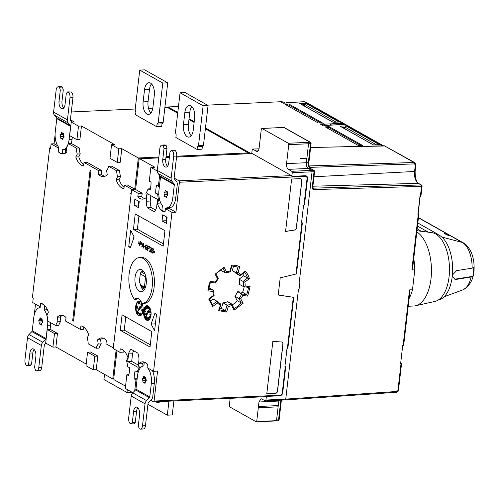 <?xml version="1.0" encoding="UTF-8"?>
<svg xmlns="http://www.w3.org/2000/svg" width="499" height="499" viewBox="0 0 499 499"><rect width="100%" height="100%" fill="white"/><g stroke="black" fill="none" stroke-linecap="round" stroke-linejoin="round"><path stroke-width="0.75" d="M166.417 223.371L167.121 217.29L162.743 214.826L162.038 220.914L166.417 223.371M166.678 221.113L165.999 220.726L166.441 216.909M162.038 220.914L165.999 220.726M132.865 392.707L125.286 388.44L126.871 374.737L128.648 375.735A17.976 9.182 -92.7 0 0 129.565 367.782L127.476 366.603A13.947 7.117 -92.7 0 0 126.534 360.652L127.981 357.771A17.976 9.182 -92.7 0 0 120.228 348.901L119.835 352.3L113.267 348.608L131.649 189.695L138.217 193.387L137.824 196.793A17.976 9.182 -92.7 0 0 142.67 199.145A17.976 9.182 -92.7 0 0 146.563 197.192L145.914 193.132A13.947 7.117 -92.7 0 0 148.035 188.909L150.124 190.082A17.976 9.182 -92.7 0 0 151.047 182.129L149.276 181.131L150.86 167.427L154.821 167.24L139.782 158.782L158.763 157.902M157.285 171.038L150.86 167.427M159.636 175.367L158.376 186.252L156.605 185.254A17.976 9.182 -92.7 0 0 155.682 193.207L157.771 194.385A13.947 7.117 -92.7 0 0 158.713 200.33L157.266 203.218A17.976 9.182 -92.7 0 0 165.019 212.087L165.418 208.688L171.987 212.381L153.598 371.293L147.03 367.595L147.423 364.195A17.976 9.182 -92.7 0 0 142.577 361.844A17.976 9.182 -92.7 0 0 138.691 363.796L139.333 367.857A13.947 7.117 -92.7 0 0 137.213 372.079L135.123 370.907A17.976 9.182 -92.7 0 0 134.2 378.86L135.977 379.858L134.711 390.811M134.431 299.313A23.054 11.77 87.3 0 1 129.122 274.107A23.054 11.77 87.3 0 1 139.577 257.559A23.054 11.77 87.3 0 1 152.17 287.068A23.054 11.77 87.3 0 1 142.028 303.592A11.527 5.882 -92.7 0 0 136.732 298.246A11.527 5.882 -92.7 0 0 134.431 299.313L136.408 299.225A11.527 5.882 87.3 0 1 137.73 298.365M142.028 303.592L144.011 303.498A23.054 11.77 -92.7 0 0 154.147 286.975A23.054 11.77 -92.7 0 0 141.554 257.465L139.577 257.559M147.155 193.593L146.276 201.222A10.604 5.414 -92.7 0 0 147.367 207.834L154.247 211.701A10.604 5.414 -92.7 0 0 156.642 207.06L157.528 199.425L147.155 193.593M131 349.288L137.88 353.155A10.604 5.414 -92.7 0 1 138.978 359.76L138.092 367.395L127.719 361.563L128.605 353.928A10.604 5.414 -92.7 0 1 131 349.288M164.957 230.675L135.229 213.952L133.439 229.421L163.167 246.144L164.957 230.675M120.29 330.313L122.08 314.844L151.815 331.567L150.024 347.036L120.29 330.313L124.251 330.132L150.286 344.772M156.518 314.202L154.908 313.297L151.085 324.044L154.603 330.781L156.518 314.202M128.73 246.787L130.339 247.691L134.162 236.944L130.644 230.207L128.73 246.787L130.694 246.693M139.233 201.608L134.855 199.145L134.15 205.226L138.529 207.69L139.233 201.608M138.323 243.418L138.385 243.749L139.408 243.325L138.603 241.872L139.071 243.138L138.323 243.418L139.34 243.2M141.697 243.412L141.423 242.252L140.044 241.379L139.533 245.795L139.82 245.957L140.044 243.986L141.161 244.51L141.697 243.412M142.97 243.025L143.356 243.244L143.612 248.09L143.263 246.693L142.302 246.157L141.978 247.173L141.691 247.011L142.97 243.025M144.91 246.618L144.853 247.086L144.18 246.712L144.236 246.238L144.91 246.618M147.074 248.652L146.488 247.105L147.205 247.51L147.043 248.92L145.883 248.77L145.521 247.966L145.895 245.57L146.7 245.72L147.305 246.662L146.993 245.389L145.864 244.953L145.39 245.988L145.589 249.107L146.5 249.619L147.043 248.92M147.835 248.265L147.598 250.336L147.311 250.174L147.823 245.751L149.55 246.724L149.482 247.292L148.041 246.481L147.904 247.704L149.151 248.402L149.082 248.97L147.835 248.265L149.12 248.683M149.419 251.359L151.234 248.976L150.841 247.953L149.862 248.003L150.187 247.385L151.216 247.766L151.54 248.945L149.862 251.109L151.203 251.864L151.147 252.332L149.419 251.359L149.937 251.153M153.168 250.66L151.765 250.573L152.993 250.966L152.8 252.662L151.665 251.421L152.251 252.956L153.068 253.012L153.093 252.326M151.765 250.573L152.045 248.128L153.68 249.045L153.623 249.519L152.232 248.733L152.058 250.236L153.099 250.523L153.405 252.301M154.84 252.706L154.241 251.671L154.927 251.053L153.91 251.484L154.84 252.706M143.063 310.615A7.379 3.767 -92.7 0 0 139.04 301.178A7.379 3.767 -92.7 0 0 135.691 306.467A7.379 3.767 -92.7 0 0 139.72 315.911A7.379 3.767 -92.7 0 0 143.063 310.615M151.004 315.125A7.379 3.767 -92.7 0 0 146.974 305.681A7.379 3.767 -92.7 0 0 143.625 310.977A7.379 3.767 -92.7 0 0 147.654 320.414A7.379 3.767 -92.7 0 0 151.004 315.125M150.424 188.797L148.035 188.909M144.635 198.633A17.976 9.182 87.3 0 1 141.785 196.612L137.824 196.793M138.217 193.387L142.178 193.207L135.609 189.514L139.078 159.561A1.154 0.586 87.3 0 1 139.601 158.738A1.154 0.586 87.3 0 1 139.782 158.782M142.178 193.207L141.785 196.612M131.649 189.695L135.609 189.514M125.548 386.176L114.209 379.801A1.154 0.586 87.3 0 1 113.76 378.373L116.959 350.685M83.738 164.639A18.207 9.3 87.3 0 1 78.748 156.854L80.239 153.892A14.059 7.179 87.3 0 1 79.279 147.941L71.357 143.487L68.388 143.625L76.31 148.078A14.059 7.179 -92.7 0 0 77.27 154.029L75.779 156.992A18.207 9.3 -92.7 0 0 83.589 165.93L84 162.406L98.864 170.77L98.459 174.288A18.207 9.3 -92.7 0 0 103.343 176.646A18.207 9.3 -92.7 0 0 107.254 174.694L106.593 170.521A14.059 7.179 -92.7 0 0 108.726 166.31L116.647 170.764A14.059 7.179 -92.7 0 0 117.602 176.715L116.117 179.677A18.207 9.3 -92.7 0 0 123.927 188.616L124.332 185.092L131.761 189.277L131.717 189.695M131.761 189.277L134.736 189.14L127.301 184.954L124.332 185.092M158.863 157.023L138.342 157.971L134.736 189.14M248.128 153.704L248.221 152.881L176.646 156.199M169.479 156.53L166.03 156.692M251.77 153.243L250.473 153.299A1.616 1.322 119.4 0 0 249.625 153.636M166.972 107.535A1.616 1.322 -60.6 0 1 168.076 106.961L178.486 106.474M248.221 152.881L205.376 128.779M194.123 122.455L188.953 119.542M177.706 113.217L167.558 107.51L164.863 107.634M70.396 119.76L74.208 121.906L71.238 122.043L78.499 126.122L76.927 139.72L79.896 139.583L81.468 125.985L114.545 144.591L111.57 144.729L118.831 148.808L117.259 162.4L120.228 162.262L121.8 148.671L118.831 148.808M71.295 111.969L135.235 109.007M148.527 108.389L152.8 108.196M138.342 157.971L121.8 148.671M81.468 125.985L78.499 126.122M197.08 149.426L175.879 137.499L176.184 134.849L175.467 132.559L180.07 92.777L203.118 105.744L198.515 145.527L197.386 146.775L197.08 149.426L202.033 149.195L202.338 146.544L203.461 145.296L208.064 105.514L185.017 92.552L180.07 92.777M156.748 126.74L135.541 114.814L135.853 112.163L135.135 109.88L139.739 70.097L162.786 83.059L158.183 122.841L157.054 124.089L156.748 126.74L161.695 126.515L162.007 123.858L163.129 122.611L167.733 82.828L144.685 69.866L139.739 70.097M71.238 122.043L69.667 135.634L76.927 139.72M68.388 143.625A14.059 7.179 -92.7 0 1 66.261 147.835L66.922 152.008A18.207 9.3 -92.7 0 1 63.005 153.96A18.207 9.3 -92.7 0 1 58.121 151.602L58.533 148.084L51.098 143.905L54.067 143.768L57.628 145.77M54.067 143.768L55.083 134.992M124.07 187.325A18.207 9.3 87.3 0 1 119.086 179.54L120.571 176.577A14.059 7.179 87.3 0 1 119.617 170.627L111.695 166.173L108.726 166.31M104.815 176.34A18.207 9.3 87.3 0 1 101.428 174.151L101.833 170.633L86.969 162.269L84 162.406M66.498 149.338A13.829 7.061 87.3 0 1 65.774 149.444A13.829 7.061 87.3 0 1 65.681 149.451L65.238 153.312M72.324 137.131L72.049 139.52A13.829 7.061 87.3 0 1 71.214 143.494M76.31 148.078L79.279 147.941M51.098 143.905L50.574 148.434L49.707 147.947L32.398 297.579L33.258 298.065L32.734 302.594L40.17 306.773L40.575 303.255A18.207 9.3 -92.7 0 1 48.384 312.193L46.9 315.156A14.059 7.179 -92.7 0 1 47.854 321.1L55.776 325.56A14.059 7.179 -92.7 0 1 57.909 321.35L60.878 321.213L60.217 317.04A18.207 9.3 87.3 0 1 62.656 315.387M131.181 193.774L130.376 193.319M113.604 343.25L113.023 343.281L113.061 342.95L113.866 343.399M113.023 343.281L113.828 343.73M113.342 347.928L105.969 343.786L106.374 340.262A18.207 9.3 -92.7 0 0 101.49 337.91A18.207 9.3 -92.7 0 0 97.579 339.863L98.241 344.036A14.059 7.179 -92.7 0 0 96.107 348.246L88.186 343.786A14.059 7.179 -92.7 0 0 87.231 337.842L88.716 334.879A18.207 9.3 -92.7 0 0 80.907 325.941L80.501 329.459L83.47 329.321L83.732 327.094M60.217 317.04L57.248 317.177A18.207 9.3 -92.7 0 1 61.159 315.225A18.207 9.3 -92.7 0 1 66.043 317.582L65.637 321.1L80.501 329.459M57.248 317.177L57.909 321.35M90.943 170.789L73.553 321.082L72.692 320.595L90.082 170.302L90.943 170.789M34.3 314.626L35.51 304.153M299.955 281.536L299.356 281.567L299.955 281.536L299.057 289.333L298.452 289.364L285.752 399.119L265.955 400.042L266.372 396.418A1.154 0.586 87.3 0 1 266.029 396.668L153.567 401.882A1.154 0.586 87.3 0 1 153.386 401.838L150.804 400.385M265.955 400.042L265.431 400.865L285.228 399.949L396.331 392.295A1.154 0.593 -93.9 0 0 396.836 391.472L398.489 390.124C398.514 391.147 397.79 391.871 396.331 392.295A1.154 0.593 -93.9 0 1 396.137 392.251M258.314 407.764L278.111 406.847L276.515 420.657L256.711 421.574L258.975 402.001L261.071 398.689L265.25 400.822M256.711 421.574L256.18 421.792L256.711 421.574M230.164 398.333L229.334 405.512L229.783 406.941L256.18 421.792M123.945 350.797L123.789 352.119L119.835 352.3M128.904 374.643L126.871 374.737M137.025 379.808L135.977 379.858M137.15 378.722L134.2 378.86M138.273 372.029L137.213 372.079M139.333 367.857L140.444 367.8M143.032 366.048L142.652 363.609L138.691 363.796M142.652 363.609A17.976 9.182 87.3 0 1 144.267 362.336M147.897 368.087L147.879 368.206A13.829 7.061 87.3 0 1 151.309 383.644L149.775 396.905L135.946 389.126L137.481 375.866A13.829 7.061 87.3 0 1 143.756 365.942A13.829 7.061 87.3 0 1 143.849 365.935L144.292 362.074M142.489 378.685L143.076 382.39L144.092 382.384L144.984 383.469L145.434 381.741L146.307 380.831L145.72 377.119L144.704 377.125L143.812 376.046L143.363 377.774L142.489 378.685L145.296 378.554L145.727 378.105M135.946 389.126A1.154 0.942 -60.6 0 1 135.566 389.925L132.734 392.844A4.61 3.774 119.4 0 0 131.212 396.019L145.041 403.797L142.496 425.828A4.61 2.352 87.3 0 1 140.4 429.134L143.369 428.997A4.61 2.352 -92.7 0 0 145.465 425.691L148.01 403.66A1.154 0.942 119.4 0 1 148.39 402.868L151.228 399.949A4.61 3.774 -60.6 0 0 152.75 396.767L154.285 383.506L151.309 383.644M152.432 370.632A13.829 7.061 87.3 0 1 154.285 383.506M153.598 371.293L157.559 371.106L154.091 401.059A1.154 0.586 87.3 0 1 153.567 401.882M137.843 407.795A5.994 3.063 87.3 0 0 136.576 411.276L135.298 422.322L133.888 423.888L130.457 423.763A4.61 2.352 87.3 0 1 128.667 418.05L131.212 396.019M145.041 403.797A4.61 3.774 -60.6 0 1 146.563 400.622L149.394 397.703A1.154 0.942 119.4 0 0 149.775 396.905M135.298 422.322L132.329 422.46L130.919 424.025M140.4 429.134A4.61 2.352 87.3 0 1 139.676 428.953L139.215 428.691L138.317 425.834L139.595 414.781A5.994 3.063 -92.7 0 0 136.327 407.109A5.994 3.063 -92.7 0 0 133.607 411.413L132.329 422.46M266.372 396.418L279.839 395.788A2.963 2.426 119.4 0 0 282.708 392.832L285.777 366.31L284.923 366.416L286.994 348.514L287.848 348.408L293.755 297.367L278.217 295.021L280.201 277.862L296.468 273.914L302.375 222.872L301.521 222.972L303.592 205.07L304.446 204.97L307.515 178.449A2.963 2.426 119.4 0 0 305.301 175.723L291.84 176.347A1.154 0.586 -92.7 0 0 291.416 175.604L252.238 153.567A1.154 0.586 87.3 0 0 252.057 153.524A1.154 0.586 87.3 0 0 251.883 153.586M165.05 211.844A17.976 9.182 87.3 0 1 161.919 209.767L162.393 205.65A13.829 7.061 87.3 0 1 158.963 190.213L160.497 176.952L174.326 184.73A1.154 0.942 119.4 0 0 174.126 183.963L171.943 181.274A4.61 3.774 -60.6 0 1 171.145 178.205L157.316 170.427L159.861 148.403A4.61 2.352 87.3 0 1 161.957 145.09A4.61 2.352 87.3 0 1 162.68 145.278L163.142 145.533L164.04 148.396L162.761 159.443A5.994 3.063 -92.7 0 0 166.03 167.115A5.994 3.063 -92.7 0 0 168.749 162.817L170.028 151.765L171.438 150.199L174.868 150.324A4.61 2.352 -92.7 0 1 176.665 156.037L174.114 178.068L178.96 180.819A1.154 0.586 87.3 0 1 179.409 182.247L175.941 212.2L171.987 212.381M266.778 393.854L272.847 341.41L281.448 341.977A2.308 1.89 119.4 0 1 282.122 342.177A2.308 1.89 119.4 0 1 282.977 344.092L277.531 391.16A2.308 1.89 119.4 0 1 275.292 393.462L266.778 393.854M294.391 230.095L285.571 231.467L291.634 179.029L300.149 178.63A2.308 1.89 119.4 0 1 301.022 178.829A2.308 1.89 119.4 0 1 301.876 180.75L296.431 227.812A2.308 1.89 119.4 0 1 294.391 230.095L294.291 230.039A2.308 1.89 119.4 0 0 296.325 227.756L301.77 180.694A2.308 1.89 119.4 0 0 300.972 178.804M281.442 127.557L261.819 128.418L261.301 129.241L259.106 148.197A4.61 2.352 87.3 0 1 257.278 151.465L252.294 149.07L251.739 153.536M291.84 176.347L292.258 172.723L291.809 171.294L288.353 169.348C286.981 168.3 286.382 166.398 286.557 163.635L288.753 144.679L288.303 143.25L262 128.461L283.794 127.457A1.154 0.58 -92.5 0 0 283.613 127.413A1.154 0.58 -92.5 0 0 283.438 127.47M174.114 178.068A1.154 0.942 119.4 0 0 174.313 178.835L176.496 181.524A4.61 3.774 -60.6 0 1 177.295 184.593L175.76 197.853A13.829 7.061 87.3 0 1 169.492 207.784A13.829 7.061 87.3 0 1 169.398 207.784L169.311 208.507M162.368 205.856A17.976 9.182 87.3 0 1 162.094 205.264M175.941 212.2L169.373 208.501L165.418 208.688M174.326 184.73L172.791 197.991A13.829 7.061 87.3 0 1 166.516 207.921A13.829 7.061 87.3 0 1 166.429 207.921L166.342 208.644M169.398 207.784L166.61 207.915M157.266 203.218L160.803 203.049M163.965 193.026L164.558 196.737L165.574 196.731L166.466 197.81L166.916 196.088L167.789 195.178L167.202 191.466L166.186 191.473L165.288 190.393L164.845 192.121L163.965 193.026L166.778 192.895L167.209 192.452M157.316 170.427A4.61 3.774 119.4 0 0 158.114 173.496L160.298 176.184A1.154 0.942 -60.6 0 1 160.497 176.952M171.899 150.461A4.61 2.352 87.3 0 1 173.689 156.181L171.145 178.205M174.868 150.324L171.438 150.199M167.483 166.292A5.994 3.063 87.3 0 1 165.73 159.306L167.009 148.253L166.111 145.396L165.649 145.14A4.61 2.352 -92.7 0 0 164.926 144.953L161.957 145.09M164.04 148.396L167.009 148.253M163.142 145.533L166.111 145.396M164.539 194.753L167.352 194.622L166.778 192.895M164.558 196.737L166.772 196.637M167.358 195.627L167.352 194.622M165.574 196.731L166.76 196.681M164.845 192.121L167.202 192.009M159.767 200.286L158.713 200.33M157.771 194.385L158.819 194.336M158.794 193.063L155.682 193.207M159.43 186.202L158.376 186.252M278.922 400.242L278.111 406.847M280.9 400.148L280.762 400.947L258.975 402.001M396.836 391.472L285.752 399.119L285.048 399.905M284.929 366.353L285.777 366.31M293.755 297.367L278.224 294.978M301.527 222.91L302.375 222.872M292.258 172.723L312.056 171.806L311.607 170.377L291.809 171.294M299.356 281.567L312.056 171.806L314.027 171.75A1.154 0.599 -91.7 0 0 313.59 170.321L311.607 170.377L308.151 168.431C306.779 167.383 306.18 165.475 306.355 162.718L286.557 163.635M288.353 169.348L310.135 168.375A1.154 0.942 119.4 0 1 310.553 168.475C309.237 167.209 308.681 165.206 308.893 162.468L308.332 162.655L310.528 143.668L308.55 143.762L306.355 162.718L308.332 162.655C308.164 165.418 308.769 167.327 310.135 168.375L313.59 170.321A1.154 0.942 -60.6 0 1 314.008 170.421A1.154 1.154 0 0 1 314.588 171.556L314.027 171.75L312.212 187.474L312.767 187.287L314.588 171.556M306.879 158.22L300.279 158.507L306.879 158.202M258.126 150.879L255.7 150.991L258.126 150.873M252.294 149.07L259.006 148.821M400.722 362.704L401.595 363.284L400.635 363.497L402.705 345.595L403.666 345.383L409.71 293.144L409.149 293.337L409.71 289.844L412.486 289.807L414.806 269.766L412.006 270.009L412.661 268L418.854 214.102L417.894 214.314L419.965 196.413L420.925 196.201L422.085 186.177L421.53 186.37A1.154 0.599 -91.7 0 0 421.087 184.936A1.154 0.942 -60.6 0 1 421.505 185.042A1.154 1.154 0 0 1 422.085 186.177M298.452 289.364L299.057 289.333M420.152 196.4L418.449 211.146M418.249 213.672L418.854 214.102M417.919 214.083L418.536 211.196M413.727 258.438A40.338 20.596 87.3 0 1 414.806 269.766M418.299 214.289L412.255 266.528L412.81 266.341M412.486 289.807A40.338 20.596 87.3 0 1 409.08 298.614M409.71 289.844L409.71 293.144M408.194 306.255L413.752 305.999A38.036 19.417 -92.7 0 0 415.474 305.768A38.036 19.417 -92.7 0 0 431.454 271.868A38.036 19.417 -92.7 0 0 416.796 231.892M415.474 305.768L434.953 301.421A34.574 17.652 -92.7 0 0 449.493 269.46A34.574 17.652 -92.7 0 0 435.016 233.619A34.574 17.652 -92.7 0 0 431.766 232.615L416.933 230.719M435.752 234.012A33.115 16.904 87.3 0 1 452.599 266.703A33.115 16.904 87.3 0 1 438.334 299.974M436.151 233.881L437.305 233.95L417.825 222.997M428.329 232.178L417.47 226.072M437.112 234.305L435.552 233.894M416.79 231.311L418.374 229.69M421.243 231.268L418.549 229.758M449.368 235.703L451.009 235.952L447.927 234.374L444.21 233.544L449.368 235.703M447.004 234.948L450.765 235.965L462.336 242.477L441.815 237.031M454.82 279.197L472.909 276.327L471.131 276.995L455.599 279.49L452.219 276.533M452.375 275.068L456.604 270.639L472.135 268.144L473.9 267.489L472.909 276.327M441.946 237.025L441.546 236.8M282.072 342.146A2.308 1.89 -60.6 0 1 282.871 344.036L277.425 391.097A2.308 1.89 -60.6 0 1 275.192 393.399L266.79 393.792M229.92 271.082L230.251 271.78L231.916 265.979L238.017 267.108L239.751 266.659A24.551 20.11 119.4 0 0 231.605 265.237L229.92 271.082A18.557 15.201 119.4 0 0 226.558 271.918L225.754 272.916L230.195 271.824M231.711 265.986L231.605 265.237M233.563 266.092L232.266 270.601L236.326 272.884A17.403 14.259 119.4 0 1 237.075 273.271L236.326 272.884M237.961 267.084L236.301 272.872L238.067 272.51L239.751 266.659M244.547 272.223L245.389 271.113L240.842 274.562L240.381 275.604L244.89 272.18M244.653 272.36A23.166 18.974 119.4 0 1 247.604 278.024L249.375 278.673L244.828 282.122L243.1 281.442L247.604 278.024L243.568 275.76L239.065 279.178A17.403 14.259 -60.6 0 1 239.545 284.424L243.73 286.738L248.608 287.387L250.111 286.675L245.184 286.014A18.557 15.201 119.4 0 0 244.828 282.122M239.065 279.178L243.1 281.442A17.403 14.259 119.4 0 1 243.581 286.694L245.184 286.014M244.179 286.8A23.166 18.974 -60.6 0 1 242.57 292.327L237.692 291.672L241.728 293.942L246.606 294.591L247.691 296.119L250.111 286.675M234.081 308.457A23.166 18.974 119.4 0 0 241.279 302.98L238.896 298.458A17.403 14.259 119.4 0 0 241.728 293.942L242.77 295.464L247.691 296.119M237.692 291.672A17.403 14.259 -60.6 0 1 234.861 296.188L238.896 298.458L240.699 298.758L243.107 303.33L241.279 302.98L237.243 300.71A23.166 18.974 -60.6 0 1 232.228 304.945M231.679 305.606L234.087 310.178L234.181 308.656L231.798 304.128L231.679 305.606A18.557 15.201 119.4 0 1 228.311 306.442L227.033 305.101L223.003 302.831A17.403 14.259 -60.6 0 0 227.613 301.695L231.648 303.966A17.403 14.259 119.4 0 1 227.033 305.101L225.436 310.665L226.696 312.062L228.311 306.442M219.18 309.573L218.55 310.64L226.696 312.062M219.279 303.161L220.901 304.303L219.298 309.885M217.221 301.427A17.403 14.259 119.4 0 0 220.009 303.604A17.403 14.259 119.4 0 0 220.783 304.003L218.55 310.64M212.381 304.77L217.04 301.234L220.009 303.604M210.191 301.103L213.004 298.963L217.04 301.234L217.389 302.962L212.661 306.548L212.474 304.889L209.424 299.113L214.108 295.551L213.647 290.493L213.048 291.51A18.557 15.201 119.4 0 0 213.404 295.402L213.984 295.433L213.404 295.402L208.682 298.988L212.661 306.548M209.299 298.988L208.682 298.988M208.432 289.507L207.927 290.823L213.048 291.51M210.397 282.297L208.57 289.825M210.285 282.259L210.347 281.38A24.551 20.11 119.4 0 0 207.927 290.823M218.306 278.517L217.539 278.766A18.557 15.201 119.4 0 0 215.468 282.06L215.599 282.902L218.306 278.517L215.849 273.857M215.824 273.814L223.29 268.2M215.711 273.714L224.051 267.165L226.558 271.918M222.959 268.213L224.051 267.165M220.851 269.597L221.406 270.645L225.436 272.909L223.022 268.331M208.856 287.836L213.503 290.181L208.601 289.532M233.782 271.456A17.403 14.259 -60.6 0 1 236.008 273.377L240.044 275.641A17.403 14.259 119.4 0 0 237.075 273.271M242.807 273.758A23.166 18.974 -60.6 0 1 243.568 275.76M234.861 296.188L237.243 300.71M219.367 309.642A23.166 18.974 119.4 0 0 225.436 310.665L221.4 308.401L223.003 302.831M221.4 308.401A23.166 18.974 -60.6 0 1 219.741 308.345M248.458 287.368A23.166 18.974 119.4 0 1 246.606 294.591L242.57 292.327M285.578 231.393L294.291 230.039M143.057 380.406L145.87 380.275L145.296 378.554M143.076 382.39L145.29 382.29M145.876 381.28L145.87 380.275M144.092 382.384L145.278 382.334M143.363 377.774L145.727 377.662M286.732 103.037A1.154 0.586 87.3 0 1 286.906 102.975A1.154 0.586 87.3 0 1 287.087 103.019L286.476 102.994M291.747 102.451A1.616 0.823 87.3 0 1 292.083 102.289A1.616 0.823 87.3 0 1 292.339 102.357L286.513 102.694M330.444 125.212L330.594 123.877L324.656 124.151L323.963 123.758A1.154 0.586 -92.7 0 1 324.425 125.006L324.656 124.151M327.063 125.723A1.154 0.586 87.3 0 1 327.244 125.661A1.154 0.586 87.3 0 1 327.425 125.704L326.814 125.679M332.078 125.137A1.616 0.823 87.3 0 1 332.415 124.975A1.616 0.823 87.3 0 1 332.671 125.043L326.845 125.38M207.397 105.133L280.538 101.746A11.527 9.444 -60.6 0 1 284.91 102.75L285.428 103.043M321.88 122.804A1.154 0.586 87.3 0 1 322.055 122.742A1.154 0.586 87.3 0 1 322.235 122.791L288.815 103.992A1.154 0.586 -92.7 0 1 289.277 105.233L320.533 122.81M333.126 122.286L299.706 103.486L305.65 103.212L339.064 122.005L333.126 122.286M362.212 145.49A1.154 0.586 87.3 0 1 362.386 145.427A1.154 0.586 87.3 0 1 362.567 145.471L329.153 126.677A1.154 0.586 -92.7 0 1 329.614 127.919L360.864 145.496M373.458 144.972L340.044 126.172L345.982 125.898L379.402 144.691L373.458 144.972M284.667 103.131L283.126 103.206L280.538 101.746M49.707 147.947L50.636 147.904M113.766 378.941L112.768 378.991L116.099 350.198M54.497 333.55L47.243 329.465L45.665 343.056L52.925 347.142L55.894 347.005L57.472 333.413L54.497 333.55L52.925 347.142M86.196 364.045L55.894 347.005M96.232 369.69L97.804 356.099L94.835 356.236L87.575 352.151L86.003 365.742L93.263 369.828L96.232 369.69L112.768 378.991M47.243 329.465L50.212 329.328L57.472 333.413M55.776 325.56L58.745 325.423A14.059 7.179 87.3 0 1 60.878 321.213M96.107 348.246L99.083 348.102A14.059 7.179 87.3 0 1 101.21 343.898L100.549 339.725A18.207 9.3 87.3 0 1 102.987 338.072M87.575 352.151L90.544 352.013L97.804 356.099M50.087 329.334L50.567 325.173L47.598 325.311L46.064 338.571L32.235 330.793L33.77 317.532A13.829 7.061 87.3 0 1 40.045 307.609A13.829 7.061 87.3 0 1 40.132 307.602L40.612 303.492L41.511 303.448M47.193 309.268L47.137 309.736A13.829 7.061 87.3 0 1 47.829 310.696M50.73 322.722A13.829 7.061 87.3 0 1 50.567 325.173M98.241 344.036L101.21 343.898M100.549 339.725L97.579 339.863M94.835 356.236L93.263 369.828M40.612 303.492A17.976 9.182 87.3 0 1 44.642 305.756L44.168 309.873L47.137 309.736M44.168 309.873A13.829 7.061 87.3 0 1 47.598 325.311M45.952 343.218L44.679 344.535A1.154 0.942 119.4 0 0 44.299 345.327L41.748 367.358A4.61 2.352 -92.7 0 1 39.658 370.663L36.689 370.801A4.61 2.352 87.3 0 1 35.965 370.62L35.504 370.358L34.606 367.501L35.884 356.448A5.994 3.063 -92.7 0 0 32.61 348.776A5.994 3.063 -92.7 0 0 29.89 353.08L28.611 364.127L27.202 365.692L26.746 365.43A4.61 2.352 87.3 0 1 24.95 359.717L27.501 337.686L41.33 345.464L38.779 367.495A4.61 2.352 87.3 0 1 36.689 370.801M41.33 345.464A4.61 3.774 -60.6 0 1 42.852 342.289L45.683 339.37A1.154 0.942 119.4 0 0 46.064 338.571M32.235 330.793A1.154 0.942 -60.6 0 1 31.855 331.592L29.023 334.511A4.61 3.774 119.4 0 0 27.501 337.686M38.772 320.346L39.359 324.057L40.382 324.051L41.274 325.13L41.716 323.408L42.596 322.497L42.003 318.786L40.987 318.792L40.095 317.713L39.646 319.441L38.772 320.346L41.585 320.221L42.016 319.772M27.202 365.692L30.177 365.555L31.58 363.989L28.611 364.127M31.58 363.989L32.859 352.943A5.994 3.063 87.3 0 1 34.132 349.462M39.346 322.073L42.153 321.942L41.585 320.221M39.359 324.057L41.579 323.957M42.166 322.947L42.153 321.942M40.382 324.051L41.567 324.001M39.646 319.441L42.01 319.329M147.941 404.271L167.315 415.168L172.267 414.937L173.883 400.94M167.315 415.168L168.936 401.171M155.975 401.77A9.799 5.002 -92.7 0 0 158.089 402.556A9.799 5.002 -92.7 0 0 160.117 401.583M104.534 374.356L103.935 379.514L126.983 392.482L131.942 392.183M126.983 392.482L127.32 389.582M343.081 124.482A1.616 0.823 -92.7 0 0 342.476 123.322L330.594 123.877A1.616 0.823 87.3 0 1 331.224 125.18M324.999 125.817L323.464 125.891L320.002 123.945L324.425 125.006M325.76 125.729L325.067 125.336A11.527 9.444 119.4 0 0 324.55 125.074M319.815 122.904L318.275 122.972L284.86 104.179L289.277 105.233M336.052 122.093L305.107 104.69L305.65 103.212M338.135 122.049L339.064 122.005M302.088 104.827L305.107 104.69L304.471 106.168M360.147 145.583L358.613 145.658L325.192 126.858L329.614 127.919M376.383 144.779L345.439 127.37L345.982 125.898M378.467 144.735L379.402 144.691M342.42 127.513L345.439 127.37L344.803 128.854M80.239 153.892L77.27 154.029M75.779 156.992L78.748 156.854M98.864 170.77L101.833 170.633M98.459 174.288L101.428 174.151M116.647 170.764L119.617 170.627M120.571 176.577L117.602 176.715M116.117 179.677L119.086 179.54M73.615 320.551L72.692 320.595M111.57 144.729L109.998 158.32L117.259 162.4M70.615 126.397A1.154 0.942 119.4 0 0 70.415 125.629L68.226 122.941A4.61 3.774 -60.6 0 1 67.427 119.872L53.599 112.094A4.61 3.774 119.4 0 0 54.397 115.163L56.587 117.851A1.154 0.942 -60.6 0 1 56.786 118.619L70.615 126.397L69.08 139.658A13.829 7.061 87.3 0 1 62.805 149.588A13.829 7.061 87.3 0 1 62.712 149.588L62.238 153.704L64.652 153.592M62.238 153.704A17.976 9.182 87.3 0 1 58.202 151.434L58.682 147.317A13.829 7.061 87.3 0 1 55.252 131.879L56.786 118.619M53.599 112.094L56.15 90.07A4.61 2.352 87.3 0 1 58.24 86.757A4.61 2.352 87.3 0 1 58.963 86.945L59.425 87.2L60.323 90.057L59.044 101.11A5.994 3.063 -92.7 0 0 62.319 108.782A5.994 3.063 -92.7 0 0 65.038 104.478L66.317 93.432L67.727 91.866L68.182 92.128A4.61 2.352 87.3 0 1 69.979 97.841L67.427 119.872M71.831 122.012L70.596 120.502A1.154 0.942 119.4 0 1 70.396 119.735L72.948 97.704A4.61 2.352 -92.7 0 0 71.157 91.991L67.727 91.866M65.681 149.451L62.899 149.581M60.254 134.693L60.841 138.404L61.857 138.398L62.749 139.477L63.198 137.755L64.072 136.845L63.485 133.133L62.469 133.139L61.577 132.06L61.128 133.788L60.254 134.693L63.067 134.562L63.498 134.119M63.766 107.959A5.994 3.063 87.3 0 1 62.013 100.973L63.292 89.92L62.394 87.063L61.938 86.807A4.61 2.352 -92.7 0 0 61.209 86.62L58.24 86.757M60.323 90.057L63.292 89.92M59.425 87.2L62.394 87.063M60.822 136.42L63.635 136.289L63.067 134.562M60.841 138.404L63.055 138.304M63.641 137.294L63.635 136.289M61.857 138.398L63.049 138.342M61.128 133.788L63.492 133.676M191.217 135.716A9.799 5.002 87.3 0 1 188.397 124.345L189.807 112.188A9.799 5.002 87.3 0 1 191.834 106.561M202.338 146.544L197.386 146.775M194.647 117.926L193.244 130.083A9.799 5.002 -92.7 0 1 188.797 137.119A9.799 5.002 -92.7 0 1 183.451 124.575L184.855 112.418A9.799 5.002 -92.7 0 1 189.296 105.389A9.799 5.002 -92.7 0 1 194.647 117.926M208.064 105.514L203.118 105.744M203.461 145.296L198.515 145.527M150.879 113.03A9.799 5.002 87.3 0 1 148.066 101.659L149.469 89.502A9.799 5.002 87.3 0 1 151.503 83.876M162.007 123.858L157.054 124.089M154.316 95.247L152.912 107.397A9.799 5.002 -92.7 0 1 148.465 114.433A9.799 5.002 -92.7 0 1 143.113 101.89L144.523 89.733A9.799 5.002 -92.7 0 1 148.964 82.703A9.799 5.002 -92.7 0 1 154.316 95.247M167.733 82.828L162.786 83.059M163.129 122.611L158.183 122.841M139.402 291.304A11.178 5.707 -92.7 0 0 141.161 291.753A11.178 5.707 -92.7 0 0 146.357 282.041A11.178 5.707 -92.7 0 0 141.884 269.865A11.178 5.707 -92.7 0 0 140.125 269.416A11.178 5.707 -92.7 0 0 134.93 279.128A11.178 5.707 -92.7 0 0 139.402 291.304M142.09 271.082A12.332 6.294 -92.7 0 0 141.735 271.799M141.205 286.046A12.332 6.294 -92.7 0 0 142.964 289.913M142.489 286.769A10.635 5.433 -92.7 0 0 144.298 289.638M143.494 271.294L143.444 271.718M143.587 290.53A11.178 5.707 87.3 0 1 142.627 289.501A11.178 5.707 87.3 0 1 140.637 285.278M141.629 271.805A11.178 5.707 87.3 0 1 141.791 271.525A11.178 5.707 87.3 0 1 142.652 270.408M143.806 271.706L141.042 271.83L145.072 274.101M145.072 288.222L141.123 286.002L139.358 281.873L140.281 273.895L145.583 276.876L144.411 287.044L140.25 284.704M145.234 287.842L144.411 287.044M141.042 271.83L140.281 273.895M146.276 201.222L150.23 201.041L150.854 195.67M155.538 210.017L151.328 207.653L147.367 207.834M150.23 201.041A10.604 5.414 -92.7 0 0 151.328 207.653M133.67 350.785A10.604 5.414 -92.7 0 0 132.566 353.747L131.68 361.382L138.354 365.131M131.68 361.382L127.719 361.563M132.566 353.747L128.605 353.928M163.429 243.88L137.393 229.241L133.439 229.421M138.922 216.03L137.393 229.241M125.779 316.921L124.251 330.132M155.339 324.425L155.046 323.863L155.576 322.373M151.085 324.044L155.046 323.863M133.632 238.435L133.869 236.383M138.554 201.222L138.111 205.039L138.791 205.426M134.15 205.226L138.111 205.039M141.236 244.454L140.911 244.473M141.311 244.398L140.044 243.986M140.231 243.974L140.288 243.518M140.462 242.003L140.506 241.635M141.529 242.508L140.275 242.009L140.113 243.418L141.616 243.905M141.473 242.383L140.275 242.009M141.186 242.52L141.024 243.936M141.66 243.768L141.298 243.786M141.616 243.899L141.18 243.924M143.531 246.543L142.302 246.157M142.034 246.999L141.691 247.011M143.369 243.5L143.512 246.281M143.119 243.512L142.396 245.807L143.257 246.294M144.885 246.805L144.18 246.712M146.662 249.562L146.251 249.581M146.718 249.537L145.82 249.338M146.313 249.313L145.589 249.107M146.088 249.082L145.421 248.808M145.589 248.309L145.271 248.327M145.727 245.97L145.39 245.988M145.633 245.221L146.126 245.202L145.989 245.514L145.49 245.545M146.126 245.202L146.363 244.934L145.864 244.953M147.311 246.182L146.999 246.194M147.23 245.907L146.881 245.926M146.269 245.477L146.7 245.72M146.762 245.458L146.064 245.464M147.018 249.007L146.519 249.026M147.174 247.791L146.419 247.672M148.022 248.259L148.078 247.797M148.228 246.469L148.284 246.013M149.519 247.005L148.041 246.481M149.956 251.016L149.475 250.891M151.484 249.275L151.091 249.294M149.968 250.866L151.447 249.413M151.503 248.433L151.191 248.452M151.422 248.165L151.066 248.178M151.316 247.928L150.841 247.953M151.303 247.909L150.648 247.841M151.141 247.822L150.399 247.803M150.187 247.984L149.862 248.003M150.405 247.803L149.956 247.654M150.623 247.367L150.187 247.385M151.185 252.051L149.918 251.34M152.257 250.554L152.295 250.23M152.469 248.72L152.507 248.39M153.655 249.232L152.232 248.733M152.644 250.167L152.058 250.236M152.9 253.099L152.544 253.118M152.975 253.062L152.251 252.956M152.75 252.931L152.027 252.725M152.139 252.294L151.815 252.307M153.28 252.637L152.8 252.662M153.318 252.538L152.968 252.55M153.305 250.953L152.993 250.966M153.212 250.748L152.813 250.766M153.018 250.579L152.526 250.604M154.472 251.583L153.91 251.484M154.403 251.459L154.958 251.222M136.857 308.27L137.35 308.245L137.487 307.06L136.994 307.085L136.857 308.27L136.321 307.01L136.289 307.914L136.059 307.621L136.152 306.742A7.379 3.767 87.3 0 1 136.183 306.448A7.379 3.767 87.3 0 1 136.252 305.981M136.314 305.606A7.379 3.767 87.3 0 1 139.283 301.178M139.97 315.886A7.379 3.767 87.3 0 1 136.938 312.761M136.72 312.149A7.379 3.767 87.3 0 1 136.102 307.721M140.743 307.54L141.236 307.515L141.267 306.218L140.107 306.099L140.774 306.243L140.743 307.54L140.581 307.178L138.179 311.02L137.998 310.197L140.107 306.099M138.529 310.908L140.849 307.534M140.83 304.839L141.061 303.249L141.46 303.598L140.83 304.839L141.61 304.247M141.716 304.041L141.859 303.398L141.348 303.442M141.71 303.423L141.061 303.249M141.279 305.7L141.953 304.901L141.691 304.047L142.159 304.939L141.279 305.7L142.583 305.064M142.252 304.153L141.691 304.047M142.664 309.399L143.107 309.037L142.446 308.968L142.533 309.486L141.866 309.112L141.828 309.449L142.751 309.966L142.446 308.968M142.465 309.143L141.866 309.112M142.726 310.503L142.034 310.097L142.608 310.615L142.327 311.445L141.716 310.989L141.797 310.166M142.826 311.42L142.477 311.438M143.101 310.59L142.433 310.372M142.334 310.378L142.826 310.353M141.491 314.326L140.961 314.127L141.491 314.326L140.668 314.825L140.543 312.992L140.961 314.127M141.223 314.114L141.042 312.967L140.543 312.992M140.668 314.825L141.336 314.476M140.294 313.291L139.932 313.31M140.481 313.653L139.72 313.84L140.275 314.407L140.063 315.15L140.562 315.131L140.269 314.981L140.562 315.131L140.768 314.382M140.4 313.927L140.044 313.94M140.238 314.227L140.325 313.534M138.167 312.661L137.805 312.792M138.067 313.79L137.574 313.815L138.198 313.347L137.581 313.815L137.231 313.154L137.998 312.742L137.755 311.925L138.223 312.817L137.425 313.023L137.662 313.453M137.924 313.441L137.924 312.998M137.425 313.023L138.722 312.798L138.335 312.979L138.722 312.798L138.254 311.9L137.755 311.925M137.605 312.736L137.955 311.289L137.337 311.151M137.163 311.164L137.543 311.894L137.113 312.754L136.901 311.507L137.655 311.139M137.487 307.06L136.863 307.01L136.763 307.858L136.152 306.742L136.845 306.698L137.106 307.259M136.383 306.498L136.433 306.074L137.106 306.124L136.202 305.613L136.264 306.43L136.894 306.33M137.069 306.43L137.599 306.099L136.202 305.613M138.672 303.648L137.986 304.203L139.078 303.847M138.616 303.841L138.123 303.866L138.554 303.654M138.784 303.323L138.89 302.637M138.772 302.313L138.179 302.251M138.691 303.866L139.789 303.548L139.252 303.317L138.691 303.866L138.728 301.92L139.096 302.319L138.822 303.523L139.252 303.317M139.315 303.504L139.589 302.3L138.884 301.914M138.728 301.92L139.221 301.895M141.267 306.218L140.774 306.243M141.953 303.573L141.46 303.598M142.539 304.92L142.159 304.939M142.072 305.107L142.571 305.082M142.608 309.062L143.107 309.037M143.144 309.679L142.783 309.692M143.126 309.954L142.751 309.966M142.957 311.376L142.327 311.445M142.402 310.696L142.352 311.12L142.408 310.702M142.009 310.44L141.953 310.933L142.015 310.44M141.279 314.744L140.78 314.769M139.994 313.734L140.487 313.715M139.901 313.946L140.531 313.99M139.776 315.006L139.583 313.734L139.801 313.316L140.138 313.665M139.801 313.316L140.431 313.341M140.032 314.913L139.92 314.183L140.094 314.85M137.312 312.817L137.961 312.673M137.818 313.584L138.31 313.565M137.356 312.742L136.813 312.605M137.375 311.482L136.894 312.436L137.262 312.199L137.375 311.482L137.013 311.719L137.418 311.7M136.289 307.914L136.614 307.902M137.599 306.099L137.106 306.124M139.09 303.891L138.591 303.91M137.986 304.203L138.254 302.743L138.055 302.5L137.83 303.08L137.83 302.562L138.023 302.257L138.391 302.662L138.179 303.617M138.023 302.257L138.51 302.325M137.83 303.08L138.229 303.061M139.789 303.548L139.296 303.573M138.529 302.743L138.928 302.725M144.136 310.833A7.379 3.767 87.3 0 1 144.567 308.837M145.228 310.141L145.839 309.873L145.228 310.141L144.722 309.18L144.666 309.686L144.648 308.557A7.379 3.767 87.3 0 1 147.224 305.687M147.904 320.389A7.379 3.767 87.3 0 1 144.966 317.495M144.822 317.133A7.379 3.767 87.3 0 1 144.255 315.037M144.117 314.077A7.379 3.767 87.3 0 1 144.055 311.732M148.677 312.043L149.176 312.018L149.201 310.721L148.041 310.603L148.708 310.746L148.677 312.043L148.521 311.682L146.12 315.524L145.939 314.701L148.041 310.603M146.469 315.412L148.783 312.037M148.159 307.889L148.222 307.353M148.284 306.835L148.178 306.442L147.367 306.766L147.442 308.226L147.679 306.467M148.976 308.787L148.658 308.27L149.089 307.11L148.39 306.866L148.627 307.527L148.166 308.295L148.976 308.787M149.126 310.035L149.301 308.494L149.769 308.756L149.126 310.035L149.625 310.01L150.243 308.781M149.968 308.569L149.301 308.494M150.405 312.418L151.054 311.944M150.779 312.193L149.806 311.763L149.912 312.443M150.505 314.22L150.024 313.946L150.455 314.264M150.835 315.268L150.473 315.287M150.586 314.395L151.066 314.37L150.461 314.22L150.511 315.256L149.918 315.137L149.812 314.027M150.361 314.638L150.505 314.264M149.675 318.15L150.274 317.925L149.987 316.304L149.494 316.329L149.675 318.15L149.033 317.239L149.494 316.329M148.927 317.994L148.265 318.137L148.927 317.994L148.215 317.663M148.265 318.137L148.527 319.379L148.072 319.597L148.322 318.799L147.847 318.025L148.546 317.651M148.072 319.597L149.02 319.354L148.964 318.381L148.465 318.399M148.596 318.568L148.515 318.056M146.55 319.404L147.311 319.304L147.267 317.589L146.775 317.607L146.818 319.329L146.338 318.817L146.768 318.867M145.253 318.05L145.752 318.025L145.558 317.214L146.288 316.591L145.664 316.366L145.066 317.239L145.253 318.05L144.797 317.171L145.147 316.927A2.476 1.266 -92.7 0 0 145.44 316.69L145.664 316.366M144.199 314.988L144.074 314.195L144.616 313.721L144.991 314.601L144.386 315.05L145.028 314.682M144.666 314.888L145.483 314.576L145.34 313.759L144.76 313.715M144.616 313.721L145.109 313.696M144.641 312.137L145.328 312.05L145.365 311.214L144.529 310.852L144.928 311.769L144.641 312.137L144.56 311.239L144.473 311.919L144.03 311.657L144.149 310.821L144.529 310.852L144.149 310.821M145.839 309.873L145.54 309.299M145.521 309.293L146.319 308.694L145.752 307.609L145.253 307.634L145.82 308.719L145.521 309.293L145.041 307.783M145.82 308.719L146.319 308.694L146.095 308.026L145.602 308.051M146.918 308.444L146.251 308.55L146.918 308.444L146.737 307.278M146.644 306.71L146.138 306.667L146.425 308.469M147.523 307.509L147.454 307.072M147.405 306.76L147.336 306.311L146.837 306.33L146.949 308.214L146.519 306.972L146.837 306.33M149.201 310.721L148.708 310.746M148.322 306.523L147.823 306.548M149.014 308.469L148.515 308.494M148.359 307.147L147.86 308.457L148.477 308.806M148.371 307.153L148.028 307.222L148.172 306.873M148.658 308.27L148.166 308.295M149.606 308.588L150.137 308.525M150.224 308.738L149.769 308.756M149.75 312.517L149.563 311.314L150.336 311.863L150.442 311.139L150.28 312.218M149.563 311.314L150.236 311.326M150.205 311.045L150.885 311.12M149.656 311.314L150.056 311.295M150.311 311.045L150.698 311.027M150.392 314.289L149.843 314.464L150.448 314.931L150.461 314.22M150.991 315.231L150.342 315.293M149.351 317.071L149.588 317.526L149.532 317.065M150.105 316.528L149.613 316.547M150.274 317.925L149.775 317.95M148.328 318.911L147.991 318.842M148.053 317.67L148.428 318.019M149.02 319.354L148.527 319.379M146.781 318.799L146.338 318.817M146.513 318.88L146.544 317.651M146.825 318.306L146.644 317.913L146.825 318.306M145.864 317.801L145.371 317.819M145.789 316.616L146.288 316.591M145.558 317.214L145.066 317.239M144.348 314.719L144.28 314.289L144.386 314.688M144.741 314.563L144.66 314.064L144.772 314.538M145.134 312.112L144.754 312.131M144.654 311.912L144.236 311.944M144.342 311.151L144.273 311.613L144.336 311.145M145.041 308.544L144.648 308.557L145.346 309.898M144.978 309.673L144.666 309.686M145.147 307.995L145.583 308.981L145.147 307.995M146.251 308.55L145.814 307.315L146.138 306.667M147.454 308.114L147.124 308.126M147.448 308.189L146.949 308.214M168.076 106.961L177.794 112.425M189.046 118.75L194.217 121.662M205.469 127.987L250.473 153.299M149.394 397.703L135.566 389.925M142.496 425.828L145.465 425.691M132.734 392.844L146.563 400.622M136.576 411.276L133.607 411.413M303.985 205.052L307.053 178.53A2.308 1.89 -60.6 0 0 305.332 176.415L179.409 182.247M295.994 274.107L301.914 222.953M287.387 348.495L293.306 297.342M154.091 401.059L280.014 395.22A2.308 1.89 -60.6 0 0 282.247 392.919L285.316 366.397M217.539 278.766L215.032 274.007M215.468 282.06L210.347 281.38M217.389 302.962A18.557 15.201 119.4 0 0 220.165 305.014M234.087 310.178L243.107 303.33M240.699 298.758A18.557 15.201 119.4 0 0 242.77 295.464M249.375 278.673A24.32 19.923 119.4 0 0 245.389 271.113M240.842 274.562A18.557 15.201 119.4 0 0 238.067 272.51M178.96 180.819L291.416 175.604M305.332 176.415A1.154 0.586 -92.7 0 0 305.301 175.723M165.93 157.572L169.379 157.41M176.54 157.079L252.238 153.567M172.791 197.991L175.76 197.853M176.665 156.037L173.689 156.181M160.298 176.184L174.126 183.963M171.943 181.274L158.114 173.496M162.761 159.443L165.73 159.306M165.649 145.14L162.68 145.278M277.849 420.719A1.154 0.599 -92.8 0 0 278.037 420.763A1.154 0.599 -92.8 0 0 278.561 419.94L280.762 400.947L281.317 400.753L279.122 419.746L276.583 420.033M278.255 405.581L258.457 406.498M288.303 143.25L308.101 142.334L308.55 143.762L288.753 144.679M308.893 162.468L311.089 143.475L310.528 143.668A1.154 0.599 -92.8 0 0 310.072 142.24L283.794 127.457A1.154 0.942 119.4 0 1 284.23 127.557A1.154 1.154 0 0 0 283.613 127.413L281.804 127.544M311.089 143.475A1.154 1.154 0 0 0 310.509 142.34A1.154 0.942 -60.6 0 0 310.072 142.24L308.101 142.334M257.721 151.253L256.293 151.322M310.615 147.548L384.349 145.783A1.154 0.586 -91.4 0 0 384.18 145.733A1.154 0.586 -91.4 0 0 384.005 145.789M309.642 167.371L414.488 163.909A1.154 0.611 -91.9 0 0 414.039 162.481L384.349 145.783L414.862 162.674M414.488 163.909L415.324 164.963L415.873 164.77L414.875 162.68L414.039 162.481L309.118 165.942M421.505 185.042L418.723 183.476A1.154 0.942 119.4 0 0 418.305 183.37L421.087 184.936L313.447 188.16A1.154 0.599 88.3 0 1 313.89 189.589C312.73 189.501 312.168 188.797 312.212 187.474M313.89 189.589L421.53 186.37L420.37 196.388M412.255 266.528L412.006 270.009M403.105 345.576L409.149 293.337M397.928 390.318L401.034 363.478M418.43 217.782L447.927 234.374M472.135 268.144A24.439 12.475 -92.7 0 0 462.336 242.477A6.917 5.664 -60.6 0 1 463.446 242.926L450.797 235.809M463.446 242.926C464.794 243.213 466.927 245.439 469.858 249.606C472.366 254.11 473.763 259.318 474.05 265.225C474.68 277.201 470.9 285.434 462.723 289.913A24.439 12.475 -92.7 0 0 471.131 276.989M415.324 164.963L414.569 171.469L415.118 171.276L415.873 164.77M312.892 186.208L418.305 183.37A9.6 4.903 87.3 0 1 414.569 171.469L313.99 176.758M312.829 187.811L313.447 188.16L312.767 187.287M279.839 395.788A1.154 0.586 -92.7 0 0 280.014 395.22M282.247 392.919L282.708 392.832M307.515 178.449L307.053 178.53M287.087 103.019L283.126 103.206M305.968 102.208L303.966 101.74A1.616 0.823 -92.7 0 1 304.215 101.802A4.61 3.774 119.4 0 1 305.968 102.208L344.223 123.727A4.61 3.774 -60.6 0 0 342.476 123.322L304.215 101.802L292.339 102.357M320.002 123.945L323.963 123.758M327.425 125.704L323.464 125.891M382.396 145.777L344.547 124.488L332.671 125.043M322.235 122.791L318.275 122.972M284.86 104.179L288.815 103.992M362.567 145.471L358.613 145.658M325.192 126.858L329.153 126.677M38.779 367.495L41.748 367.358M45.683 339.37L31.855 331.592M29.023 334.511L42.852 342.289M32.859 352.943L29.89 353.08M344.298 124.426L346.3 124.893A4.61 3.774 119.4 0 0 344.547 124.488A1.616 0.823 -92.7 0 0 344.298 124.426L332.415 124.975M333.132 122.23L304.565 106.162M373.464 144.916L344.896 128.848M69.08 139.658L72.049 139.52M72.948 97.704L69.979 97.841M56.587 117.851L70.415 125.629M68.226 122.941L54.397 115.163M59.044 101.11L62.013 100.973M61.938 86.807L58.963 86.945M68.182 92.128L71.157 91.991M183.451 124.575L188.397 124.345M189.807 112.188L184.855 112.418M143.113 101.89L148.066 101.659M149.469 89.502L144.523 89.733M138.317 310.921L138.816 310.896M143.07 310.596L142.608 310.615M143.013 311.027L142.627 311.045M142.658 310.222L142.159 310.247M140.213 313.821L139.72 313.84M140.599 314.389L140.275 314.407M140.755 314.85L140.263 314.875M140.144 314.613L139.82 314.626M137.874 313.185L137.375 313.204M138.042 311.869L137.543 311.894M137.818 312.393L137.375 312.411M136.445 307.197L136.127 307.209M138.71 303.33L138.292 303.348M139.589 302.3L139.096 302.319M139.489 302.987L138.99 303.005M139.371 303.255L138.878 303.28M146.257 315.424L146.75 315.399M149.089 307.11L148.59 307.128M149.126 307.503L148.627 307.527M149.076 307.715L148.577 307.74M148.976 307.902L148.484 307.927M148.833 308.064L148.34 308.089M148.708 308.201L148.209 308.22M150.43 311.613L150.031 311.632M150.948 311.495L150.567 311.513M151.004 311.944L150.561 311.969M150.336 314.439L149.843 314.464M151.054 314.601L150.642 314.62M151.029 314.881L150.642 314.9M148.515 318.337L148.022 318.362M147.473 317.925L146.98 317.944M147.486 318.655L146.993 318.68M145.958 317.015L145.458 317.04M144.984 314.913L144.485 314.938M145.483 314.139L144.991 314.164M145.483 314.576L144.991 314.601M145.365 311.214L144.872 311.239M145.421 311.744L144.928 311.769M144.473 311.463L144.155 311.482M144.454 311.289L144.136 311.301M146.014 309.274L145.614 309.293M166.516 207.921L169.492 207.784M139.601 158.738L158.769 157.846M165.936 157.516L169.386 157.36M176.546 157.023L252.057 153.524M276.159 420.919L256.361 421.836M310.621 147.498L385.191 145.982M276.352 420.85L278.037 420.763A1.154 1.154 0 0 0 279.122 419.746M281.317 400.753L281.417 400.123M310.553 168.475L314.008 170.421M310.509 142.34L284.23 127.557M418.449 217.614L450.11 235.422M462.723 289.919L444.135 296.743M418.723 183.476C416.328 182.154 415.124 178.087 415.118 171.276M398.489 390.124L401.595 363.284M210.484 282.309L215.468 282.977M344.223 123.727L345.165 124.482M346.3 124.893L383.388 145.752M324.244 125.798L327.244 125.661M292.083 102.289L303.966 101.74M283.912 103.112L286.906 102.975M319.061 122.879L322.055 122.742M333.039 122.236L338.565 121.974M359.392 145.565L362.386 145.427M373.371 144.916L378.897 144.66M62.805 149.588L65.774 149.444M138.678 310.996L138.179 311.02M142.876 310.341L142.383 310.366M142.901 311.438L142.408 311.463M142.477 311.264L141.984 311.289M142.433 310.047L141.934 310.072M140.469 313.902L139.976 313.927M140.481 315.15L139.982 315.175M140.362 313.272L139.87 313.297M138.466 313.004L137.974 313.029M138.017 312.63L137.524 312.655M137.749 311.108L137.25 311.133M137.518 312.761L137.025 312.786M136.751 306.673L136.258 306.698M138.603 302.213L138.104 302.238M139.302 301.876L138.809 301.895M146.612 315.499L146.12 315.524M148.764 306.81L148.272 306.835M150.105 311.289L149.606 311.307M150.754 311.014L150.261 311.039M150.829 312.199L150.336 312.224M150.904 315.287L150.405 315.312M150.492 315.137L149.999 315.162M150.455 313.915L149.956 313.94M148.646 318.911L148.153 318.93M148.633 317.626L148.141 317.645M147.174 318.767L146.681 318.792M147.168 317.557L146.675 317.582M147.149 319.41L146.656 319.435M144.829 315.037L144.33 315.062M144.76 313.94L144.267 313.958M145.184 313.678L144.691 313.696M145.246 314.888L144.747 314.906M144.847 311.956L144.354 311.981M144.772 310.752L144.273 310.777M145.197 312.118L144.704 312.143M145.708 307.602L145.209 307.627M146.064 309.28L145.571 309.299"/></g></svg>
